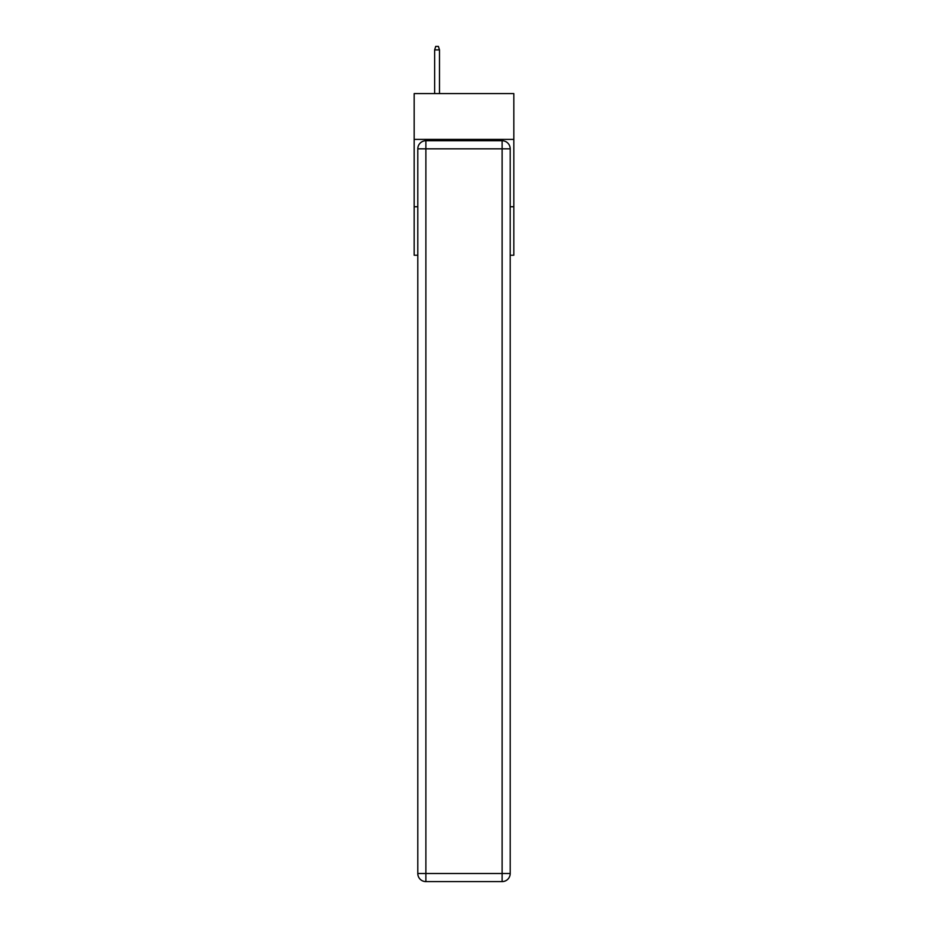 <?xml version="1.0" encoding="UTF-8"?>
<svg xmlns="http://www.w3.org/2000/svg" width="928" height="928" viewBox="0 0 928 928"><rect width="100%" height="100%" fill="white"/><g stroke="black" fill="none" stroke-linecap="round" stroke-linejoin="round"><path stroke-width="1.39" d="M513.834 139.397L513.834 93.6L414.166 93.6L414.166 139.397L513.834 139.397L513.834 255.235L510.203 255.235M417.797 206.747L414.166 206.747L414.166 139.397M513.834 206.747L510.203 206.747M414.166 206.747L414.166 255.235L417.797 255.235M425.882 140.743L502.118 140.743A8.085 8.085 0 0 1 510.203 148.828L510.203 873.515A8.085 8.085 0 0 1 502.118 881.6L425.882 881.6L425.882 873.515L502.118 873.515L502.118 148.828L425.882 148.828L425.882 873.515L417.797 873.515L417.797 148.828L425.882 148.828L425.882 140.743A8.085 8.085 0 0 0 417.797 148.828A8.085 8.085 0 0 1 425.882 140.743M417.797 873.515A8.085 8.085 0 0 0 425.882 881.6A8.085 8.085 0 0 1 417.797 873.515M439.489 93.6L439.489 49.903L434.64 49.903L434.64 93.6M434.64 49.903L435.708 46.4L438.41 46.4L439.489 49.903M502.118 881.6A8.085 8.085 0 0 0 510.203 873.515L502.118 873.515L502.118 881.6M510.203 148.828A8.085 8.085 0 0 0 502.118 140.743L502.118 148.828L510.203 148.828"/></g></svg>
